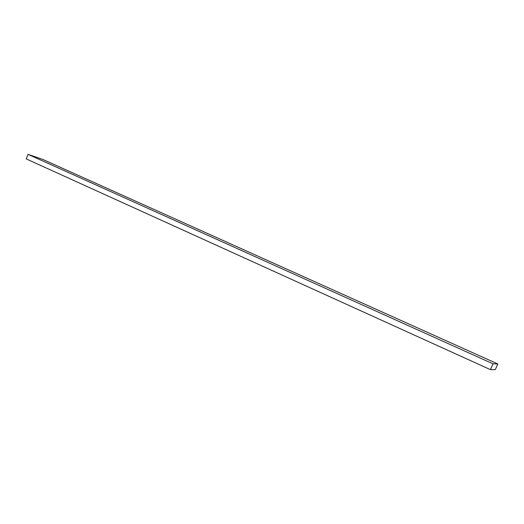 <?xml version="1.0" encoding="UTF-8"?>
<svg xmlns="http://www.w3.org/2000/svg" width="524" height="524" viewBox="0 0 524 524"><rect width="100%" height="100%" fill="white"/><g stroke="black" fill="none" stroke-linecap="round" stroke-linejoin="round"><path stroke-width="0.79" d="M497.8 363.957L42.876 159.46L28.041 154.344L26.2 158.89L490.438 369.656L495.304 369.616L497.8 363.957L493.012 363.826L490.438 369.656M493.012 363.826L28.041 154.344"/></g></svg>
